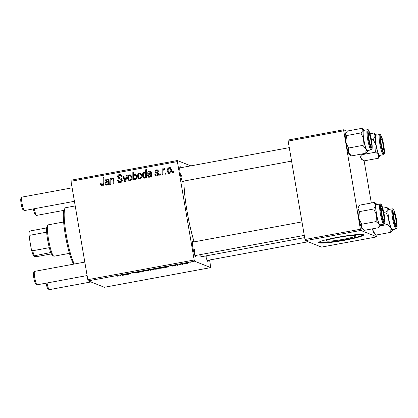 <?xml version="1.0" encoding="UTF-8"?>
<svg xmlns="http://www.w3.org/2000/svg" width="418" height="418" viewBox="0 0 418 418"><rect width="100%" height="100%" fill="white"/><g stroke="black" fill="none" stroke-linecap="round" stroke-linejoin="round"><path stroke-width="0.63" d="M343.497 239.274A14.991 1.369 170.3 0 0 355.854 235.789A14.991 1.369 170.3 0 0 338.653 237.356A14.991 1.369 170.3 0 0 326.296 240.841A14.991 1.369 170.3 0 0 343.497 239.274M344.829 240.219A22.786 2.08 170.3 0 0 363.608 234.926A22.786 2.08 170.3 0 0 337.472 237.309A22.786 2.08 170.3 0 0 318.688 242.602A22.786 2.08 170.3 0 0 344.829 240.219M318.788 242.356A22.786 2.08 170.3 0 0 344.751 239.775A22.786 2.08 170.3 0 0 363.435 234.723M196.131 255.388A7.973 1.181 -100.5 0 1 195.551 256.563A7.973 1.181 -100.5 0 1 193.001 248.271A7.973 1.181 -100.5 0 1 192.682 241.055A7.973 1.181 -100.5 0 1 193.644 241.949M194.72 255.084A6.834 1.008 79.5 0 0 194.286 249.421M183.439 181.135A7.973 1.181 -100.5 0 1 182.859 182.305A7.973 1.181 -100.5 0 1 180.31 174.013A7.973 1.181 -100.5 0 1 179.991 166.798A7.973 1.181 -100.5 0 1 180.952 167.691M182.023 180.827A6.834 1.008 79.5 0 0 181.595 175.163M208.342 260.226A7.973 1.181 -100.5 0 1 207.767 261.402A7.973 1.181 -100.5 0 1 205.776 255.926M206.931 259.923A6.834 1.008 79.5 0 0 206.727 255.753M194.151 241.855A43.294 6.395 -100.5 0 1 187.06 211.299A43.294 6.395 -100.5 0 1 183.972 181.036M177.681 265.273L176.877 265.425L177.666 265.169M183.121 264.265L182.316 264.416L183.105 264.166M172.253 265.827L175.816 265.472L174.186 265.932L171.923 266.156L175.022 265.623L172.232 265.853M159.666 268.246L163.61 267.128L163.59 267.881L159.613 268.325M134.805 272.578L139.283 271.836L135.615 272.494L139.445 272.139L137.391 272.74L134.554 273.011L138.656 272.29L134.779 272.614M144.863 270.984L149.116 270.232L147.183 270.927L144.811 271.068M128.033 274.459L127.218 274.61L127.234 274.067L131.001 273.581L130.954 273.921L130.139 274.072L130.15 273.649L129.413 273.722L128.033 274.459L127.945 273.931M117.573 276.173L119.355 275.99L120.17 275.697L120.191 275.164L121.006 275.013L120.99 275.566L117.536 276.178M88.193 280.87L104.38 287.281L210.745 267.598L194.558 261.187L88.193 280.87L87.817 279.679L194.187 259.996L194.558 261.187M122.223 275.331L125.416 274.605L122.317 275.128L124.209 274.616L126.231 274.38L126.44 274.757L122.202 275.363M126.147 274.37L126.22 274.725M153.939 269.333L149.984 270.399L150.005 269.647L154.017 269.396M142.757 271.737L140.061 271.69L142.235 271.747L144.382 270.89L142.716 271.481M154.738 269.155L158.992 268.408L157.053 269.098L154.681 269.239M164.729 267.463L167.921 266.741L164.823 267.264L166.714 266.747L168.736 266.517L168.945 266.888L164.708 267.499M168.653 266.501L168.726 266.856M184.453 263.659L188.701 262.906L186.768 263.601L184.395 263.742M180.012 264.84L179.197 264.991L179.212 264.448L181.699 263.998L180.012 264.84L179.923 264.312M190.577 262.885L189.767 263.037L190.556 262.786M157.053 175.832L155.867 175.753L154.78 174.154L155.569 173.904L156.311 175.064L156.969 175.111L157.879 174.045L157.628 173.58L156.066 172.937L155.104 171.782C155.015 170.732 155.486 170.089 156.515 169.849L157.654 169.922L158.647 171.234L157.858 171.484L157.225 170.612L156.598 170.565L155.888 171.505L156.045 171.95L158.093 172.869L158.673 173.831C158.709 174.949 158.171 175.612 157.053 175.832M157.884 173.611L156.76 173.183M157.534 172.629L157.847 172.733M151.812 176.694L150.982 176.851L150.778 176.156L149.315 177.263L148.531 177.195L147.596 175.889C147.533 174.625 148.144 173.888 149.435 173.674L150.767 173.219L150.281 171.897L149.597 171.861L148.489 173.219L147.669 173.266C147.794 172.096 148.421 171.385 149.545 171.14L150.689 171.208L151.577 172.3L151.812 176.694M141.838 175.017C142.209 176.918 141.571 178.246 139.925 179.003L138.901 178.914L137.616 177.086C137.203 175.116 137.846 173.747 139.549 172.989L140.516 173.068L141.838 175.017M102.321 185.958L101.365 185.895L100.388 183.8L101.182 183.549L101.224 184.244L102.217 185.033L103.027 183.366L103.011 177.65L103.826 177.498L103.847 183.418C103.967 184.704 103.46 185.555 102.321 185.958M102.953 185.326L101.757 185.002L102.953 185.326L103.763 183.659L103.742 177.943L103.011 177.65M134.795 179.912L133.567 179.008L133.561 180.074L132.851 180.205L132.825 172.132L133.64 171.981L133.635 174.802L134.842 173.857L135.568 173.925L136.785 175.874C137.167 177.692 136.613 179.029 135.119 179.892L134.403 179.829L133.567 179.008L133.556 172.425L132.825 172.132M127.213 175.372L125.625 181.543L124.642 181.725L122.892 176.177L123.702 176.025L125.097 180.733L126.346 175.534L127.213 175.372M118.869 177.425L120.974 178.183L122.302 179.892C122.406 181.381 121.727 182.3 120.259 182.64L118.78 182.556L117.406 180.435L118.195 180.189L118.597 181.307L120.159 181.715C121.074 181.548 121.523 181.015 121.507 180.111L121.183 179.468L118.853 178.523L117.646 176.981C117.521 175.623 118.127 174.797 119.464 174.499L120.776 174.588L122.119 176.349L121.351 176.751L120.488 175.487L119.59 175.424L118.446 176.783L118.869 177.425L119.909 177.854M119.104 178.632L119.412 178.742M173.439 171.542L173.444 172.691L172.639 172.843L172.613 171.694L173.439 171.542M190.807 165.868L177.357 160.538L177.363 161.583L70.997 181.266L87.817 279.679M177.363 161.583L194.187 259.996M131.963 176.845C132.339 178.747 131.701 180.074 130.05 180.827L129.031 180.743L127.746 178.914C127.328 176.945 127.976 175.576 129.679 174.813L130.646 174.896L131.963 176.845M109.307 184.563L108.471 184.714L108.272 184.024L106.804 185.127L106.026 185.064L105.09 183.753C105.028 182.494 105.639 181.757 106.93 181.543L108.262 181.083L107.776 179.761L107.092 179.73L105.984 181.088L105.158 181.135C105.289 179.965 105.916 179.254 107.039 179.003L108.184 179.076L109.072 180.163L109.307 184.563M110.895 181.543L110.901 184.265L110.086 184.416L110.065 178.549L110.885 178.397L110.885 179.379L112.385 178.016L113.038 178.063L113.806 179.181L113.821 183.727L113.006 183.878L112.991 179.348L112.249 178.773C111.183 179.317 110.733 180.242 110.895 181.543M113.346 179.092L112.249 178.773M146.457 177.687L145.642 177.838L145.647 177.023L144.429 178.167L143.776 178.11L142.543 176.124C142.157 174.327 142.695 172.995 144.158 172.132L145.589 172.843L145.616 169.765L146.431 169.614L146.457 177.687M171.547 169.52C171.923 171.422 171.286 172.749 169.635 173.501L168.616 173.418L167.331 171.589C166.918 169.619 167.561 168.25 169.264 167.487L170.231 167.571L171.547 169.52M165.983 172.921L165.988 174.071L165.183 174.222L165.162 173.073L165.983 172.921M162.9 172.294L162.884 174.646L162.064 174.797L162.043 168.929L162.863 168.778L162.858 169.995L163.945 168.47L164.53 168.579L164.363 169.525L163.924 169.421C163.083 170.126 162.738 171.082 162.9 172.294M164.363 169.525L163.924 169.421M160.543 173.925L160.549 175.079L159.744 175.231L159.723 174.081L160.543 173.925M70.997 181.266L70.987 180.221L177.357 160.538M209.617 259.991L210.745 267.598M305.359 240.684L321.541 247.095L376.942 236.844L360.755 230.433L305.359 240.684L304.983 239.493L360.384 229.242L360.755 230.433M343.559 130.829L288.159 141.08L288.154 140.035L343.554 129.784L360.384 229.242M288.159 141.08L304.983 239.493M347.217 131.236L343.554 129.784M364.125 160.867L371.33 202.996M376.785 234.921L376.942 236.844M304.665 237.628L201.931 256.642A43.294 6.395 -100.5 0 1 199.496 254.766M173.365 172.707L173.35 171.986L172.613 171.694M119.161 182.666L118.142 180.728L117.406 180.435M119.073 181.642L120.159 181.715M120.896 182.008C121.81 181.84 122.26 181.307 122.244 180.404L121.507 180.111M122.244 180.404L121.915 179.761L121.183 179.468M121.915 179.761L120.572 179.134M119.59 178.815L118.383 177.274L117.646 176.981M118.383 177.274C118.257 175.915 118.864 175.085 120.196 174.792L119.464 174.499M120.196 174.792L121.126 174.776M121.596 176.683L121.324 176.574M121.978 176.568L120.488 175.487M119.6 177.718L121.298 178.329M125.248 181.611L123.629 176.464L122.892 176.177M125.766 180.999L125.097 180.733M126.659 177.54L127.082 175.826L126.346 175.534M129.418 180.848L128.483 179.207L127.746 178.914M128.483 179.207L128.608 176.835M129.026 175.978L130.411 175.105L129.679 174.813M130.411 175.105L131.006 175.09M129.413 180.069L130.672 180.409C131.774 179.714 132.182 178.674 131.895 177.284L131.022 175.874L129.763 175.534C128.624 176.208 128.216 177.258 128.535 178.679L129.413 180.069L129.935 180.116C131.038 179.421 131.445 178.381 131.158 176.992L130.285 175.586M131.895 177.284L131.158 176.992M130.672 180.409L129.935 180.116M134.126 175.001L133.635 174.802M134.758 174.609L135.578 174.149L134.842 173.857M135.578 174.149L135.923 174.128M136.618 178.334L136.717 176.323L135.437 174.912M135.667 179.484L134.471 179.15L136.106 179.259M133.629 176.542L133.666 177.875L134.93 179.191C135.939 178.449 136.289 177.394 135.981 176.035L134.701 174.619L133.629 176.542M135.881 174.949L134.701 174.619M136.717 176.323L135.981 176.035M101.762 185.989L101.177 184.819L100.44 184.526M101.177 184.819L101.125 184.092L100.388 183.8M109.208 185.007L109.004 184.312L108.272 184.024M106.418 185.153L105.827 184.045L105.09 183.753M105.827 184.045C105.764 182.786 106.376 182.044 107.666 181.83L108.999 181.375L108.262 181.083M108.999 181.375L108.993 180.68L108.257 180.388M108.993 180.68L107.776 179.761M105.953 181.088L106.02 180.827M106.423 180.043L107.776 179.296L107.039 179.003M107.776 179.296L108.523 179.265M107.672 184.662L106.433 184.338L107.75 184.646M108.523 184.124L108.983 182.112L108.246 181.82L107.274 182.211C106.386 182.321 105.926 182.786 105.895 183.601L106.94 184.369C107.959 183.889 108.398 183.042 108.246 181.82M110.822 184.281L110.801 178.841L110.065 178.549M111.261 179.531L110.885 179.379M112.28 178.768L113.121 178.303L112.385 178.016M113.743 183.742L113.727 179.641L112.991 179.348M113.727 179.641L112.985 179.066M139.288 179.019L138.353 177.378L137.616 177.086M138.353 177.378L138.478 175.006M138.901 174.149L140.286 173.277L139.549 172.989M140.286 173.277L140.876 173.261M140.542 178.58L139.283 178.246L140.542 178.58C141.645 177.89 142.052 176.845 141.765 175.456L140.892 174.05L139.633 173.705C138.494 174.379 138.086 175.429 138.41 176.851C138.499 177.765 138.969 178.24 139.805 178.287C140.908 177.598 141.315 176.558 141.028 175.163L140.155 173.757M141.765 175.456L141.028 175.163M146.384 177.702L146.384 177.31L145.647 177.023M144.142 178.188L143.28 176.417L142.543 176.124M143.28 176.417L143.364 174.201M143.954 173.01L144.894 172.425L144.158 172.132M144.894 172.425L145.198 172.404M145.616 169.765L146.352 170.058L146.326 173.13L145.589 172.843M145.971 177.148L146.284 174.421L145.067 173.13M144.612 177.462L145.307 177.697M144.33 172.838C143.39 173.533 143.055 174.525 143.327 175.806L143.876 177.169L144.571 177.404L145.386 176.532L145.548 174.128L144.33 172.838L145.485 173.167M146.284 174.421L145.548 174.128M146.122 176.824L145.386 176.532M145.234 177.671L143.876 177.169M151.713 177.143L151.509 176.448L150.778 176.156M148.923 177.289L148.333 176.182L147.596 175.889M148.333 176.182C148.27 174.917 148.881 174.181 150.172 173.966L151.504 173.512L150.767 173.219M151.504 173.512L151.499 172.812L150.762 172.519M151.499 172.812L150.281 171.897M148.458 173.224L148.526 172.958M148.928 172.174L150.281 171.427L149.545 171.14M150.281 171.427L151.034 171.401M150.182 176.798L148.939 176.469L150.255 176.777M151.029 176.255L151.488 174.249L150.752 173.956L149.78 174.343C148.892 174.452 148.432 174.917 148.4 175.738L149.445 176.506C150.47 176.025 150.903 175.173 150.752 173.956M156.264 175.858L155.533 174.552L154.796 174.259M155.533 174.552L154.78 174.154M156.311 175.064L156.969 175.111M157.706 175.403L158.359 175.095M158.621 174.599L157.879 174.045M158.615 174.332L157.628 173.58M158.359 173.872L157.497 173.475M156.541 173.115L155.836 172.07L155.104 171.782M155.836 172.07L155.883 171.26M156.102 170.826L157.252 170.136L156.515 169.849M157.252 170.136L157.999 170.11M158.422 171.307L157.225 170.612M169.003 173.522L168.067 171.882L167.331 171.589M168.067 171.882L168.193 169.509M168.611 168.653L169.995 167.78L169.264 167.487M169.995 167.78L170.591 167.764M168.997 172.744L170.257 173.083C171.359 172.388 171.767 171.349 171.479 169.959L170.607 168.548L169.347 168.208C168.208 168.882 167.801 169.933 168.12 171.354L168.997 172.744L169.52 172.791C170.622 172.096 171.03 171.056 170.743 169.666L169.87 168.261M171.479 169.959L170.743 169.666M170.257 173.083L169.52 172.791M165.909 174.087L165.894 173.365L165.162 173.073M162.801 174.661L162.78 169.222L162.043 168.929M163.219 170.136L162.858 169.995M163.95 169.415L164.483 168.83M164.509 168.694L163.945 168.47M160.47 175.095L160.455 174.369L159.723 174.081M120.901 275.034L120.99 275.566M125.52 274.407L125.604 274.908M124.073 275.133L125.395 274.678L124.073 275.133M130.881 273.476L130.954 273.921M150.569 269.542L150.694 270.268M150.6 269.537L150.71 270.164M150.715 269.516L150.814 270.044L153.134 269.485L150.783 270.028M146.927 270.477L145.683 270.979L148.312 270.383L146.917 270.415M145.584 270.702L145.683 270.979M156.797 268.654L155.553 269.15L156.943 269.051L158.182 268.555L156.787 268.586M155.454 268.878L155.553 269.15M163.464 267.154L163.59 267.881M161.494 267.781L160.47 268.231L161.014 268.267L162.706 267.698L161.484 267.719M160.392 267.959L160.47 268.231M162.68 267.577L162.524 267.954M168.026 266.543L168.109 267.045M166.578 267.269L167.9 266.809L166.578 267.269M186.512 263.152L185.268 263.654L187.896 263.058L186.501 263.089M185.169 263.377L185.268 263.654M73.772 264.129A28.481 4.206 -100.5 0 1 65.36 235.214A28.481 4.206 -100.5 0 1 64.215 209.455L65.093 208.148A29.621 4.379 79.5 0 0 66.284 234.932A29.621 4.379 79.5 0 0 74.383 264.014M75.214 205.938L65.673 207.699A29.621 4.379 79.5 0 0 65.093 208.148M378.384 158.229L363.994 160.888L361.763 159.43A11.087 1.641 -100.5 0 1 360.933 158.166L361.209 154.822L375.604 152.157L378.661 154.885L378.384 158.229L379.972 156.06A11.087 1.641 -100.5 0 1 378.661 154.885A11.087 1.641 -100.5 0 1 376.111 145.553L375.604 152.157M362.725 160.11L360.933 158.166A11.087 1.641 -100.5 0 1 359.642 154.388M370.008 133.729L373.749 133.039L375.186 135.991A11.087 1.641 -100.5 0 1 375.73 134.418A11.087 1.641 -100.5 0 1 375.981 134.497A11.087 1.641 -100.5 0 1 376.482 135.129M380.725 136.66A7.973 1.181 -100.5 0 1 383.337 144.341A7.973 1.181 -100.5 0 1 383.609 152.345A7.973 1.181 -100.5 0 1 383.431 152.288A7.973 1.181 -100.5 0 1 381.007 144.717A7.973 1.181 -100.5 0 1 380.558 136.78A7.973 1.181 -100.5 0 1 380.725 136.66M375.881 135.239A10.251 1.515 79.5 0 0 375.871 135.239A10.251 1.515 79.5 0 0 376.242 145.569A10.251 1.515 79.5 0 0 379.591 155.407A10.251 1.515 79.5 0 0 379.601 155.407A10.251 1.515 79.5 0 0 379.612 155.402M371.44 139.905L373.284 139.565L376.111 145.553A11.087 1.641 79.5 0 1 375.186 135.991L373.284 139.565M375.981 134.497L373.749 133.039M361.209 154.822L360.755 154.185M380.213 155.292A11.087 1.641 -100.5 0 1 379.972 156.06M374.507 233.719A11.087 1.641 -100.5 0 1 374.455 233.688A11.087 1.641 -100.5 0 1 374.403 233.646A11.087 1.641 -100.5 0 1 373.201 231.379L372.976 228.735M376.012 234.78L373.201 231.379A11.087 1.641 -100.5 0 1 372.391 228.845M382.757 208.185L386.796 207.438L387.982 209.418A11.087 1.641 -100.5 0 1 388.672 208.754A11.087 1.641 -100.5 0 1 388.73 208.796A11.087 1.641 -100.5 0 1 389.174 209.387M386.796 207.438L388.672 208.754M393.636 211.006A7.973 1.181 -100.5 0 1 396.238 219.831A7.973 1.181 -100.5 0 1 396.123 226.546A7.973 1.181 -100.5 0 1 396.081 226.514A7.973 1.181 -100.5 0 1 393.683 218.865A7.973 1.181 -100.5 0 1 393.254 211.038A7.973 1.181 -100.5 0 1 393.636 211.006M392.33 208.801L388.562 209.496A10.251 1.515 79.5 0 0 388.777 218.959A10.251 1.515 79.5 0 0 392 229.55A10.251 1.515 79.5 0 0 392.293 229.665L396.06 228.965A10.251 1.515 -100.5 0 1 395.768 228.855A10.251 1.515 -100.5 0 1 392.544 218.259A10.251 1.515 -100.5 0 1 392.33 208.801L393.171 209.052C393.186 207.568 396.405 215.85 396.959 223.395C397.33 229.9 396.625 228.265 396.06 228.965M383.797 212.396L385.835 212.02L388.484 217.94L387.8 224.471L390.929 228.097L390.72 232.34L392.664 230.318A11.087 1.641 -100.5 0 1 390.929 228.097A11.087 1.641 -100.5 0 1 388.484 217.94A11.087 1.641 79.5 0 1 387.982 209.418L385.835 212.02M376.331 235.005L390.72 232.34M380.181 225.882L387.8 224.471M392.91 229.55A11.087 1.641 -100.5 0 1 392.873 229.743A11.087 1.641 -100.5 0 1 392.664 230.318M368.002 150.454A11.087 1.641 79.5 0 1 367.965 150.647A11.087 1.641 -100.5 0 1 367.756 151.222A11.087 1.641 -100.5 0 1 367.223 151.269A11.087 1.641 -100.5 0 1 366.022 149.007L365.818 153.249L367.756 151.222M371.179 147.423A7.973 1.181 -100.5 0 1 368.775 139.769A7.973 1.181 -100.5 0 1 368.347 131.942A7.973 1.181 -100.5 0 1 368.733 131.91A7.973 1.181 -100.5 0 1 371.336 140.735A7.973 1.181 -100.5 0 1 371.215 147.449A7.973 1.181 -100.5 0 1 371.179 147.423M367.093 150.459A10.251 1.515 79.5 0 0 367.385 150.569L371.153 149.869A10.251 1.515 -100.5 0 1 370.86 149.759A10.251 1.515 -100.5 0 1 367.641 139.163A10.251 1.515 -100.5 0 1 367.422 129.705L363.655 130.406A10.251 1.515 79.5 0 0 363.874 139.863A10.251 1.515 79.5 0 0 367.093 150.459M351.428 155.909L348.293 152.283A11.087 1.641 -100.5 0 0 349.547 154.592L351.428 155.909L365.818 153.249M362.892 145.38L366.022 149.007A11.087 1.641 -100.5 0 1 363.576 138.844L362.892 145.38L348.502 148.04L345.853 142.125L346.538 135.589L360.927 132.924L363.576 138.844A11.087 1.641 -100.5 0 1 363.08 130.327L360.927 132.924M346.538 135.589L345.352 133.603A11.087 1.641 -100.5 0 0 345.853 142.125A11.087 1.641 -100.5 0 0 348.293 152.283L348.502 148.04M345.723 132.783L345.561 133.028A11.087 1.641 -100.5 0 0 345.352 133.603L347.499 131.006L361.889 128.342L363.77 129.658A11.087 1.641 -100.5 0 1 364.271 130.291M361.889 128.342L363.08 130.327A11.087 1.641 -100.5 0 1 363.77 129.658M380.693 224.712A11.087 1.641 -100.5 0 1 380.453 225.48A11.087 1.641 -100.5 0 1 380.223 225.647A11.087 1.641 -100.5 0 1 379.142 224.304L378.865 227.643L380.453 225.48M384.09 221.765A7.973 1.181 -100.5 0 1 383.907 221.707A7.973 1.181 -100.5 0 1 381.488 214.136A7.973 1.181 -100.5 0 1 381.038 206.199A7.973 1.181 -100.5 0 1 381.206 206.079A7.973 1.181 -100.5 0 1 383.813 213.76A7.973 1.181 -100.5 0 1 384.09 221.765M380.072 224.827A10.251 1.515 79.5 0 0 380.082 224.827A10.251 1.515 79.5 0 0 380.093 224.821L383.849 224.126A10.251 1.515 -100.5 0 1 383.849 224.126A10.251 1.515 -100.5 0 1 383.839 224.132A10.251 1.515 -100.5 0 1 380.485 214.288A10.251 1.515 -100.5 0 1 380.119 203.963A10.251 1.515 -100.5 0 1 380.124 203.963L376.352 204.658A10.251 1.515 79.5 0 0 376.352 204.658A10.251 1.515 79.5 0 0 376.717 214.988A10.251 1.515 79.5 0 0 380.072 224.827M363.205 229.529L361.413 227.585A11.087 1.641 -100.5 0 0 362.244 228.85L364.475 230.308L378.865 227.643M376.08 221.577L379.142 224.304A11.087 1.641 -100.5 0 1 376.592 214.972L376.08 221.577L361.69 224.241L358.863 218.253L359.37 211.644L373.765 208.984L376.592 214.972A11.087 1.641 -100.5 0 1 375.662 205.41L373.765 208.984M359.37 211.644L357.939 208.692A11.087 1.641 -100.5 0 0 358.863 218.253A11.087 1.641 -100.5 0 0 361.413 227.585L361.69 224.241M358.863 206.377L358.252 207.286A11.087 1.641 -100.5 0 0 357.939 208.692L358.863 206.377L359.835 205.123L374.23 202.458L375.662 205.41A11.087 1.641 -100.5 0 1 376.461 203.916A11.087 1.641 -100.5 0 1 376.963 204.548M376.461 203.916L374.23 202.458M383.087 144.868A5.695 0.841 79.5 0 0 381.268 138.943A5.695 0.841 79.5 0 0 381.247 144.137A5.695 0.841 79.5 0 0 383.316 150.02A5.695 0.841 79.5 0 0 383.087 144.868M34.349 208.723A6.834 1.008 79.5 0 0 36.45 215.354A6.834 1.008 79.5 0 0 36.612 215.401L63.823 210.369M36.45 215.354L35.164 214.444A5.695 0.841 -100.5 0 1 33.409 208.895M24.239 210.515L22.948 209.611A5.695 0.841 -100.5 0 1 21.13 203.681A5.695 0.841 -100.5 0 1 20.9 198.534L21.778 197.223A6.834 1.008 79.5 0 0 22.055 203.404A6.834 1.008 79.5 0 0 24.239 210.515A6.834 1.008 79.5 0 0 24.401 210.562L74.42 201.309M72.121 187.828L21.914 197.118A6.834 1.008 79.5 0 0 21.778 197.223M370.876 140.03A5.695 0.841 79.5 0 0 369.052 134.105A5.695 0.841 79.5 0 0 369.037 139.304A5.695 0.841 79.5 0 0 371.1 145.182A5.695 0.841 79.5 0 0 370.876 140.03M47.046 282.981A6.834 1.008 79.5 0 0 49.146 289.611L47.856 288.702A5.695 0.841 -100.5 0 1 46.1 283.153M49.146 289.611A6.834 1.008 79.5 0 0 49.308 289.658L90.931 281.957M393.939 218.395A5.695 0.841 79.5 0 0 396.008 224.278A5.695 0.841 79.5 0 0 395.778 219.126A5.695 0.841 79.5 0 0 393.96 213.201A5.695 0.841 79.5 0 0 393.939 218.395M381.728 213.556A5.695 0.841 79.5 0 0 383.797 219.44A5.695 0.841 79.5 0 0 383.567 214.288A5.695 0.841 79.5 0 0 381.744 208.363A5.695 0.841 79.5 0 0 381.728 213.556M36.93 284.773L35.645 283.864A5.695 0.841 -100.5 0 1 33.821 277.939A5.695 0.841 -100.5 0 1 33.592 272.787L34.469 271.481A6.834 1.008 79.5 0 0 34.746 277.662A6.834 1.008 79.5 0 0 36.93 284.773A6.834 1.008 79.5 0 0 37.092 284.82L87.116 275.561M84.812 262.086L34.605 271.376A6.834 1.008 79.5 0 0 34.469 271.481M53.645 256.093L52.354 255.184A14.813 2.189 -100.5 0 1 50.839 252.519A14.813 2.189 -100.5 0 1 49.314 247.67A14.813 2.189 -100.5 0 1 46.664 232.173A14.813 2.189 -100.5 0 1 46.638 227.92A14.813 2.189 -100.5 0 1 47.025 226.384L47.903 225.077A15.952 2.356 79.5 0 0 48.801 240.946A15.952 2.356 79.5 0 0 53.645 256.093A15.952 2.356 79.5 0 0 53.797 256.177A15.952 2.356 79.5 0 0 54.021 256.203L69.43 253.35M63.625 221.984L48.216 224.837A15.952 2.356 79.5 0 0 47.903 225.077M50.839 252.519L33.508 255.957A13.674 2.022 -100.5 0 1 31.178 248.569L29.344 237.842A13.674 2.022 -100.5 0 1 29.302 231.353L30.018 230.992A14.813 2.189 79.5 0 0 30.044 235.25L29.344 237.842M51.44 253.893L36.768 256.605L35.269 256.657L33.508 255.957M31.178 248.569L32.693 250.748A14.813 2.189 79.5 0 0 34.224 255.597M49.314 247.67L32.693 250.748M46.664 232.173L30.044 235.25M46.638 227.92L30.018 230.992M121.131 178.277L120.394 177.984M126.147 179.526L125.426 179.238M103.763 183.659L103.027 183.366M107.666 181.83L106.93 181.543M113.764 180.44L113.027 180.153M150.172 173.966L149.435 173.674M127.992 273.926L128.044 274.208M383.39 154.707A10.251 1.515 -100.5 0 1 383.369 154.707A10.251 1.515 -100.5 0 1 380.009 144.868A10.251 1.515 -100.5 0 1 379.638 134.544A10.251 1.515 -100.5 0 1 379.649 134.544L379.675 134.539C380.15 134.502 381.247 133.42 383.567 144.257C385.229 154.817 383.964 154.65 383.369 154.707A10.251 1.515 -100.5 0 1 383.358 154.712L379.601 155.407M380.432 135.092A9.572 1.416 79.5 0 0 380.767 144.701A9.572 1.416 79.5 0 0 383.902 153.913A9.572 1.416 79.5 0 0 383.567 144.304A9.572 1.416 79.5 0 0 380.432 135.092M393.395 209.455A9.572 1.416 79.5 0 0 393.181 217.344A9.572 1.416 79.5 0 0 396.327 228.066A9.572 1.416 79.5 0 0 396.536 220.176A9.572 1.416 79.5 0 0 393.395 209.455M371.419 148.97A9.572 1.416 79.5 0 0 371.633 141.085A9.572 1.416 79.5 0 0 368.488 130.359A9.572 1.416 79.5 0 0 368.279 138.248A9.572 1.416 79.5 0 0 371.419 148.97M384.377 223.332A9.572 1.416 79.5 0 0 384.048 213.723A9.572 1.416 79.5 0 0 380.913 204.512A9.572 1.416 79.5 0 0 381.247 214.12A9.572 1.416 79.5 0 0 384.377 223.332M144.158 177.368L144.894 177.66M126.179 274.678L126.126 274.365M150.746 269.997L150.668 269.526M168.684 266.809L168.632 266.501M379.638 134.544L375.871 135.239M374.455 233.688L376.169 234.895M371.153 149.869C371.717 149.169 372.422 150.804 372.051 144.304C371.498 136.754 368.279 128.472 368.263 129.961L367.422 129.705M383.849 224.126C384.445 224.069 385.709 224.236 384.048 213.676C381.728 202.84 380.631 203.921 380.155 203.958L380.119 203.963M381.268 138.943L380.312 138.269M383.316 150.02L382.663 150.987M369.052 134.105L368.101 133.431M179.756 167.911L289.282 147.643M182.243 181.355L291.586 161.118M371.1 145.182L370.452 146.148M396.008 224.278L395.36 225.245M207.15 260.451L308.092 241.766M393.96 213.201L393.004 212.527M383.797 219.44L383.144 220.406M304.278 235.376L194.94 255.612M301.974 221.901L192.452 242.168M381.744 208.363L380.793 207.689"/></g></svg>
